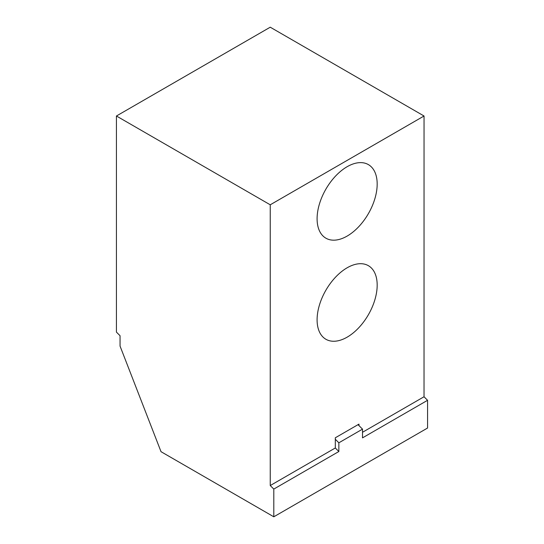 <?xml version="1.0" encoding="UTF-8"?>
<svg xmlns="http://www.w3.org/2000/svg" width="544" height="544" viewBox="0 0 544 544"><rect width="100%" height="100%" fill="white"/><g stroke="black" fill="none" stroke-linecap="round" stroke-linejoin="round"><path stroke-width="0.82" d="M427.57 428.026L427.57 400.302L424.028 396.76L424.041 116.001L270.239 27.2L116.43 116.001L116.43 332.119L120.047 335.709L120.054 346.093L161.024 451.69L273.802 516.8L427.57 428.026M273.802 516.8L273.802 489.076L270.246 485.547L270.239 204.796L116.43 116.001M362.515 432.276L424.028 396.76M358.972 425.598L358.972 424.123L335.301 437.791L335.308 439.26L338.858 442.802L362.515 429.141L358.034 424.667M270.246 485.547L335.308 447.977L335.308 439.26M424.041 116.001L270.239 204.796M347.14 166.709A42.48 24.528 120 0 0 319.382 204.15A42.48 24.528 120 0 0 325.897 238.19A42.48 24.528 120 0 0 347.14 236.082A42.48 24.528 120 0 0 374.891 198.648A42.48 24.528 120 0 0 368.376 164.608A42.48 24.528 120 0 0 347.14 166.709M347.14 267.791A42.48 24.528 120 0 0 319.382 305.225A42.48 24.528 120 0 0 325.897 339.266A42.48 24.528 120 0 0 347.14 337.164A42.48 24.528 120 0 0 374.891 299.73A42.48 24.528 120 0 0 368.376 265.683A42.48 24.528 120 0 0 347.14 267.791M362.515 429.141L362.515 437.866L427.57 400.302M338.858 442.802L338.858 451.52L273.802 489.076M335.308 447.977L338.858 451.52"/></g></svg>
